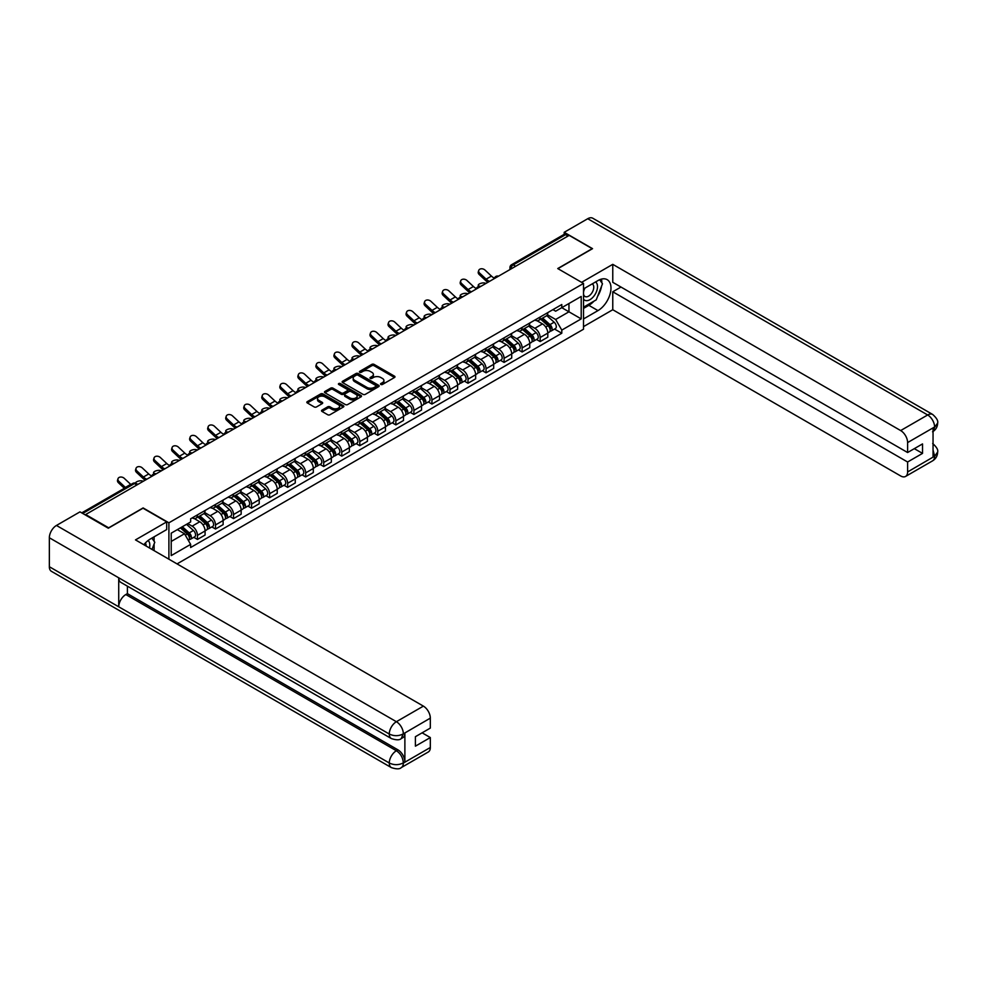 <?xml version="1.0" encoding="UTF-8"?>
<svg xmlns="http://www.w3.org/2000/svg" width="987" height="987" viewBox="0 0 987 987"><rect width="100%" height="100%" fill="white"/><g stroke="black" fill="none" stroke-linecap="round" stroke-linejoin="round"><path stroke-width="1.48" d="M380.871 384.449A1.123 0.654 0 0 0 382.462 384.449L394.516 377.49A1.604 0.925 0 0 0 394.985 376.837A1.604 0.925 0 0 0 394.516 376.183L374.085 364.388A1.604 0.925 0 0 0 371.815 364.388L359.762 371.346A1.123 0.654 0 0 0 361.353 372.272L362.908 371.371A5.132 2.961 0 0 1 370.174 371.371L371.877 372.346A5.132 2.961 0 0 1 373.382 374.443A5.132 2.961 0 0 1 371.877 376.54L370.31 377.441A1.123 0.654 0 0 0 371.902 378.366L373.468 377.466A5.132 2.961 0 0 1 380.723 377.466L382.425 378.44A5.132 2.961 0 0 1 383.931 380.538A5.132 2.961 0 0 1 382.425 382.635L380.871 383.536A1.123 0.654 0 0 0 380.871 384.449L380.871 383.536M321.996 410.123A1.604 0.925 0 0 0 321.528 410.777A1.604 0.925 0 0 0 321.996 411.431L327.721 414.737A1.604 0.925 0 0 0 329.991 414.737L343.39 407.014A1.604 0.925 0 0 0 343.858 406.36A1.604 0.925 0 0 0 343.39 405.706L322.959 393.912A1.604 0.925 0 0 0 320.689 393.912L307.302 401.635A1.604 0.925 0 0 0 306.834 402.289A1.604 0.925 0 0 0 307.302 402.943L314.224 406.94A1.604 0.925 0 0 0 316.494 406.94L322.218 403.634A1.604 0.925 0 0 0 322.687 402.98A1.604 0.925 0 0 0 322.218 402.326L318.789 400.34A4.293 2.48 0 0 1 317.53 398.588A4.293 2.48 0 0 1 320.183 396.305A4.293 2.48 0 0 1 324.859 396.836L338.307 404.608A4.293 2.48 0 0 1 339.565 406.36A4.293 2.48 0 0 1 336.912 408.643A4.293 2.48 0 0 1 332.237 408.112L329.991 406.817A1.604 0.925 0 0 0 327.721 406.817L321.996 410.123L321.996 411.431L327.721 408.149L327.721 406.817M168.9 522.814L143.115 507.935L108.669 527.823L85.659 514.535L569.178 235.375L592.188 248.662L557.741 268.55L583.514 283.442L168.9 522.814L168.9 559.197M363.019 394.368A1.604 0.925 0 0 0 365.289 394.368L378.687 386.633A1.604 0.925 0 0 0 379.156 385.979A1.604 0.925 0 0 0 378.687 385.325L358.256 373.53A1.604 0.925 0 0 0 355.986 373.53L342.588 381.266A1.604 0.925 0 0 0 342.119 381.92A1.604 0.925 0 0 0 342.588 382.574L363.019 394.368M339.133 384.696A1.123 0.654 0 0 1 340.268 384.856L340.268 383.524L361.032 395.516A1.604 0.925 0 0 1 361.501 396.169A1.604 0.925 0 0 1 361.032 396.823L347.646 404.559A1.604 0.925 0 0 1 345.376 404.559L324.945 392.764L330.682 389.47L330.682 388.138L324.945 391.444A1.604 0.925 0 0 0 324.476 392.11A1.604 0.925 0 0 0 324.945 392.764L324.945 391.444M330.682 389.47A1.604 0.925 0 0 1 332.952 389.47L332.952 388.138A1.604 0.925 0 0 0 330.682 388.138M332.952 388.138L341.231 392.925A1.604 0.925 0 0 0 343.501 392.925L347.301 390.729A1.604 0.925 0 0 0 347.769 390.075A1.604 0.925 0 0 0 347.301 389.421L338.677 384.437A1.123 0.654 0 0 1 340.268 383.524M177.055 563.898L583.514 329.226L583.514 283.442M515.646 266.28L513.228 264.886A3.269 1.888 60 0 0 511.587 264.713L563.959 234.474A3.269 1.888 60 0 1 565.6 234.647L513.228 264.886A3.269 1.888 120 0 0 510.908 268.883L510.908 269.019M568.031 236.041L565.6 234.647M540.16 317.012A7.526 4.343 60 0 1 538.606 320.393L546.23 315.988A7.526 4.343 -120 0 0 547.797 312.608M529.328 325.118L534.843 328.301A7.526 4.343 60 0 1 540.16 337.505L547.797 333.1A7.526 4.343 -120 0 0 542.48 323.896L537.014 320.738M547.797 333.1L547.797 337.172L540.16 341.576L536.509 339.466M538.606 320.393A7.526 4.343 60 0 1 534.905 320.047M540.16 337.505L540.16 341.576M522.123 327.425A7.526 4.343 60 0 1 520.568 330.805L528.193 326.401A7.526 4.343 -120 0 0 529.76 323.02M518.471 349.879L522.123 351.989L529.76 347.584L529.76 343.513A7.526 4.343 -120 0 0 524.442 334.309L518.977 331.151M520.568 330.805A7.526 4.343 60 0 1 516.867 330.46M511.291 335.531L516.806 338.714A7.526 4.343 60 0 1 522.123 347.917L522.123 351.989M504.086 337.838A7.526 4.343 60 0 1 502.531 341.218L510.156 336.814A7.526 4.343 -120 0 0 511.722 333.433M500.434 360.292L504.086 362.402L511.722 357.997L511.722 353.926A7.526 4.343 -120 0 0 506.405 344.722L500.94 341.564M502.531 341.218A7.526 4.343 60 0 1 498.83 340.873M493.253 345.943L498.768 349.127A7.526 4.343 60 0 1 504.086 358.33L504.086 362.402M486.048 348.251A7.526 4.343 60 0 1 484.494 351.631L492.118 347.227A7.526 4.343 -120 0 0 493.685 343.846M482.396 370.705L486.048 372.827L493.685 368.41L493.685 364.339A7.526 4.343 -120 0 0 488.368 355.135L482.902 351.977M484.494 351.631A7.526 4.343 60 0 1 480.792 351.298M475.216 356.356L480.731 359.539A7.526 4.343 60 0 1 486.048 368.743L486.048 372.827M468.011 358.663A7.526 4.343 60 0 1 466.456 362.044L474.093 357.639A7.526 4.343 -120 0 0 475.648 354.259M464.359 381.118L468.011 383.24L475.648 378.823L475.648 374.752A7.526 4.343 -120 0 0 470.33 365.548L464.865 362.389M466.456 362.044A7.526 4.343 60 0 1 462.755 361.711M457.178 366.769L462.693 369.952A7.526 4.343 60 0 1 468.011 379.168L468.011 383.24M449.973 369.076A7.526 4.343 60 0 1 448.419 372.457L456.056 368.052A7.526 4.343 -120 0 0 457.61 364.672M446.321 391.531L449.973 393.653L457.61 389.248L457.61 385.164A7.526 4.343 -120 0 0 452.293 375.961L446.827 372.802M448.419 372.457A7.526 4.343 60 0 1 444.718 372.124M439.141 377.182L444.656 380.365A7.526 4.343 60 0 1 449.973 389.581L449.973 393.653M431.936 379.502A7.526 4.343 60 0 1 430.381 382.87L438.018 378.465A7.526 4.343 -120 0 0 439.573 375.085M428.284 401.943L431.936 404.065L439.573 399.661L439.573 395.59A7.526 4.343 -120 0 0 434.255 386.373L428.79 383.215M430.381 382.87A7.526 4.343 60 0 1 426.68 382.537M421.116 387.595L426.618 390.778A7.526 4.343 60 0 1 431.936 399.994L431.936 404.065M413.898 389.914A7.526 4.343 60 0 1 412.344 393.282L419.981 388.878A7.526 4.343 -120 0 0 421.535 385.498M410.247 412.356L413.898 414.478L421.535 410.074L421.535 406.002A7.526 4.343 -120 0 0 416.218 396.786L410.752 393.628M412.344 393.282A7.526 4.343 60 0 1 408.643 392.949M403.078 398.008L408.581 401.191A7.526 4.343 60 0 1 413.898 410.407L413.898 414.478M395.861 400.327A7.526 4.343 60 0 1 394.306 403.695L401.943 399.291A7.526 4.343 -120 0 0 403.498 395.923M392.209 422.781L395.861 424.891L403.498 420.487L403.498 416.415A7.526 4.343 -120 0 0 398.18 407.199L392.715 404.041M394.306 403.695A7.526 4.343 60 0 1 390.605 403.362M385.041 408.421L390.544 411.604A7.526 4.343 60 0 1 395.861 420.82L395.861 424.891M377.824 410.74A7.526 4.343 60 0 1 376.269 414.108L383.906 409.704A7.526 4.343 -120 0 0 385.461 406.336M374.172 433.194L377.824 435.304L385.461 430.9L385.461 426.828A7.526 4.343 -120 0 0 380.143 417.612L374.678 414.454M376.269 414.108A7.526 4.343 60 0 1 372.568 413.775M367.004 418.833L372.506 422.017A7.526 4.343 60 0 1 377.824 431.233L377.824 435.304M359.799 421.153A7.526 4.343 60 0 1 358.232 424.521L365.869 420.117A7.526 4.343 -120 0 0 367.423 416.748M356.134 443.607L359.799 445.717L367.423 441.312L367.423 437.241A7.526 4.343 -120 0 0 362.106 428.025L356.64 424.866M358.232 424.521A7.526 4.343 60 0 1 354.53 424.188M348.966 429.246L354.469 432.429A7.526 4.343 60 0 1 359.799 441.645L359.799 445.717M341.761 431.566A7.526 4.343 60 0 1 340.194 434.934L347.831 430.529A7.526 4.343 -120 0 0 349.386 427.161M338.097 454.02L341.761 456.13L349.386 451.725L349.386 447.654A7.526 4.343 -120 0 0 344.068 438.438L338.603 435.292M340.194 434.934A7.526 4.343 60 0 1 336.493 434.601M330.929 439.659L336.431 442.842A7.526 4.343 60 0 1 341.761 452.058L341.761 456.13M323.724 441.979A7.526 4.343 60 0 1 322.157 445.359L329.794 440.942A7.526 4.343 -120 0 0 331.348 437.574M320.059 464.433L323.724 466.543L331.348 462.138L331.348 458.067A7.526 4.343 -120 0 0 326.031 448.851L320.565 445.705M322.157 445.359A7.526 4.343 60 0 1 318.456 445.014M312.891 450.072L318.406 453.255A7.526 4.343 60 0 1 323.724 462.471L323.724 466.543M305.686 452.391A7.526 4.343 60 0 1 304.119 455.772L311.756 451.355A7.526 4.343 -120 0 0 313.311 447.987M302.022 474.846L305.686 476.955L313.311 472.551L313.311 468.48A7.526 4.343 -120 0 0 307.993 459.263L302.528 456.117M304.119 455.772A7.526 4.343 60 0 1 300.418 455.426M294.854 460.485L300.369 463.668A7.526 4.343 60 0 1 305.686 472.884L305.686 476.955M287.649 462.804A7.526 4.343 60 0 1 286.082 466.185L293.719 461.78A7.526 4.343 -120 0 0 295.273 458.4M283.985 485.259L287.649 487.368L295.273 482.964L295.273 478.892A7.526 4.343 -120 0 0 289.956 469.676L284.49 466.53M286.082 466.185A7.526 4.343 60 0 1 282.381 465.839M276.816 470.898L282.331 474.081A7.526 4.343 60 0 1 287.649 483.297L287.649 487.368M269.611 473.217A7.526 4.343 60 0 1 268.045 476.598L275.681 472.193A7.526 4.343 -120 0 0 277.236 468.813M265.947 495.671L269.611 497.781L277.236 493.377L277.236 489.305A7.526 4.343 -120 0 0 271.918 480.089L266.453 476.943M268.045 476.598A7.526 4.343 60 0 1 264.343 476.252M258.779 481.323L264.294 484.494A7.526 4.343 60 0 1 269.611 493.71L269.611 497.781M251.574 483.63A7.526 4.343 60 0 1 250.019 487.01L257.644 482.606A7.526 4.343 -120 0 0 259.199 479.226M247.91 506.084L251.574 508.194L259.199 503.789L259.199 499.718A7.526 4.343 -120 0 0 253.881 490.502L248.428 487.356M250.019 487.01A7.526 4.343 60 0 1 246.306 486.665M240.742 491.736L246.256 494.906A7.526 4.343 60 0 1 251.574 504.123L251.574 508.194M233.537 494.043A7.526 4.343 60 0 1 231.982 497.423L239.607 493.019A7.526 4.343 -120 0 0 241.161 489.638M229.872 516.497L233.537 518.607L241.161 514.202L241.161 510.131A7.526 4.343 -120 0 0 235.844 500.915L230.39 497.769M231.982 497.423A7.526 4.343 60 0 1 228.268 497.078M222.704 502.149L228.219 505.332A7.526 4.343 60 0 1 233.537 514.535L233.537 518.607M215.499 504.456A7.526 4.343 60 0 1 213.945 507.836L221.569 503.432A7.526 4.343 -120 0 0 223.124 500.051M211.835 526.91L215.499 529.02L223.124 524.615L223.124 520.544A7.526 4.343 -120 0 0 217.806 511.328L212.353 508.182M213.945 507.836A7.526 4.343 60 0 1 210.231 507.491M204.667 512.561L210.182 515.745A7.526 4.343 60 0 1 215.499 524.948L215.499 529.02M197.462 514.869A7.526 4.343 60 0 1 195.907 518.249L203.532 513.845A7.526 4.343 -120 0 0 205.086 510.464M193.797 537.323L197.462 539.433L205.086 535.028L205.086 530.957A7.526 4.343 -120 0 0 199.769 521.753L194.316 518.594M195.907 518.249A7.526 4.343 60 0 1 192.206 517.904M187.752 523.616L192.144 526.157A7.526 4.343 60 0 1 197.462 535.361L197.462 539.433M552.942 309.634L555.656 311.201L581.207 296.458L568.956 303.527L568.956 311.806L555.656 319.48L547.366 314.705M171.22 541.444L184.507 533.757L190.639 544.38L171.22 555.595L171.22 533.165L190.639 521.95L190.639 518.804L561.788 304.527L561.788 307.673L581.207 318.887L561.788 330.102L555.656 319.48M581.207 296.458L581.207 318.887M190.639 544.38L190.639 547.514L561.788 333.236L561.788 330.102M184.507 533.757L177.339 529.624M554.534 329.053L561.788 333.236M381.315 384.609L382.425 383.968A5.132 2.961 0 0 0 383.931 381.87L383.931 380.538M373.382 374.443L373.382 375.776A5.132 2.961 0 0 1 371.877 377.873L370.767 378.514M394.492 377.503L374.085 365.721A1.604 0.925 0 0 0 371.815 365.721L360.206 372.432M378.663 386.645L358.256 374.863A1.604 0.925 0 0 0 355.986 374.863L342.612 382.586L342.588 381.266M375.85 386.435A1.123 0.654 0 0 0 375.85 385.522L357.911 375.171A1.123 0.654 0 0 0 356.332 375.171L354.678 376.121A5.132 2.961 0 0 0 353.173 378.218A5.132 2.961 0 0 0 354.678 380.316L366.942 387.385A5.132 2.961 0 0 0 374.196 387.385L375.85 386.435L375.85 387.768A1.123 0.654 0 0 0 376.17 387.311L376.17 385.979M353.173 378.218L353.173 379.551A5.132 2.961 0 0 0 354.678 381.648L354.678 380.316M375.85 387.768L374.196 388.718A5.132 2.961 0 0 1 366.942 388.718L354.678 381.648M332.952 389.47L341.231 394.257A1.604 0.925 0 0 0 343.501 394.257L347.301 392.061A1.604 0.925 0 0 0 347.769 391.407L347.769 390.075M340.268 384.856L361.02 396.836M349.83 397.884A4.293 2.48 0 0 0 354.506 398.427A4.293 2.48 0 0 0 357.158 396.132A4.293 2.48 0 0 0 355.9 394.381L351.162 391.642A1.604 0.925 0 0 0 348.892 391.642L345.092 393.838A1.604 0.925 0 0 0 344.623 394.492A1.604 0.925 0 0 0 345.092 395.145L349.83 397.884L349.83 399.217A4.293 2.48 0 0 0 354.506 399.76A4.293 2.48 0 0 0 357.158 397.465L357.158 396.132M344.623 394.492L344.623 395.836A1.604 0.925 0 0 0 345.092 396.49L345.092 395.145M349.83 399.217L345.092 396.49M339.565 406.36L339.565 407.693A4.293 2.48 0 0 1 336.912 409.975A4.293 2.48 0 0 1 332.237 409.445L329.991 408.149A1.604 0.925 0 0 0 327.721 408.149M317.53 398.588L317.53 399.932A4.293 2.48 0 0 0 318.789 401.684L318.789 400.34M322.218 402.326L322.218 403.634L318.789 401.684M343.365 407.026L322.959 395.244A1.604 0.925 0 0 0 320.689 395.244L307.315 402.955L307.302 401.635M486.097 283.343L484.543 282.998A3.763 1.431 -13.1 0 0 480.373 283.503A3.763 1.431 -13.1 0 0 478.226 285.391A3.763 1.431 -13.1 0 0 479.226 286.07L480.78 286.415M540.679 319.196L548.032 325.747A4.084 2.356 60 0 1 549.315 332.076L547.785 332.952M540.876 319.369L544.343 321.367M541.419 318.764L549.599 326.055A1.962 1.135 60 0 1 550.215 329.09A1.962 1.135 60 0 1 550.043 329.164M542.653 318.061L549.993 324.612A4.084 2.356 60 0 1 551.277 330.941A4.084 2.356 60 0 1 550.043 331.064M546.749 315.593L554.163 322.206A4.084 2.356 60 0 1 555.447 328.535L551.277 330.941M494.438 278.137A10.141 5.848 60 0 1 491.44 276.089L484.987 270.056A3.763 2.714 17.7 0 0 481.36 268.772A3.763 2.714 17.7 0 0 478.744 270.45A3.763 2.714 17.7 0 0 479.67 273.128L479.226 274.522A3.763 2.714 -162.3 0 1 478.3 271.844L478.744 270.45M489.515 281.369A10.141 5.848 60 0 1 486.122 279.161L479.67 273.128M479.226 274.522L485.666 280.567A12.263 7.082 -120 0 0 487.911 282.294M468.06 293.756L466.506 293.41A3.763 1.431 -13.1 0 0 462.335 293.916A3.763 1.431 -13.1 0 0 460.189 295.804A3.763 1.431 -13.1 0 0 461.188 296.482L462.743 296.828M522.641 329.609L529.994 336.16A4.084 2.356 60 0 1 531.277 342.489L529.76 343.365M522.839 329.781L526.305 331.78M523.394 329.177L531.561 336.468A1.962 1.135 60 0 1 532.178 339.503A1.962 1.135 60 0 1 532.005 339.577M524.615 328.474L531.956 335.025A4.084 2.356 60 0 1 533.239 341.354A4.084 2.356 60 0 1 532.005 341.477M528.711 326.006L536.126 332.619A4.084 2.356 60 0 1 537.409 338.948L533.239 341.354M450.035 304.169L448.468 303.823A3.763 1.431 -13.1 0 0 444.298 304.329A3.763 1.431 -13.1 0 0 442.151 306.217A3.763 1.431 -13.1 0 0 443.151 306.895L444.705 307.241M504.604 340.022L511.957 346.573A4.084 2.356 60 0 1 513.24 352.902L511.722 353.778M504.801 340.194L508.268 342.193M505.356 339.59L513.524 346.893A1.962 1.135 60 0 1 514.141 349.916A1.962 1.135 60 0 1 513.968 349.99M506.578 338.886L513.931 345.438A4.084 2.356 60 0 1 515.214 351.767A4.084 2.356 60 0 1 513.968 351.89M510.674 336.419L518.089 343.044A4.084 2.356 60 0 1 519.372 349.361L515.214 351.767M593.94 301.183A18.395 10.623 120 0 1 588.844 305.328L597.974 310.609A18.395 10.623 120 0 0 609.991 294.397A18.395 10.623 120 0 0 607.165 279.654A18.395 10.623 120 0 0 597.974 280.567L583.514 288.907M597.974 310.609L583.514 318.949M583.514 326.623L612.767 309.733L612.767 291.782L907.608 462.002L907.608 471.946L934.775 456.117L933.048 456.932L933.048 428.222L934.603 426.989L907.608 442.583A9.808 5.663 -120 0 0 900.662 430.566L927.669 414.972L587.734 218.719L564.206 232.303L592.533 248.662L557.914 268.649M620.983 287.044L612.767 291.782M914.307 448.653L922.524 453.391L922.524 443.916L907.608 452.527L612.767 282.307L612.767 264.343L900.662 430.566M581.614 282.331L612.767 264.343M612.767 309.733L900.662 475.956A9.808 5.663 -120 0 0 905.572 476.437A9.808 5.663 -120 0 0 907.608 471.946M587.734 218.719A10.055 5.811 -60 0 1 592.768 218.226L932.69 414.478A10.055 5.811 -60 0 0 927.669 414.972A9.808 5.663 60 0 1 934.603 426.989M564.206 234.375L564.206 232.303M907.608 452.527L907.608 442.583M922.524 453.391L907.608 462.002M597.591 296.371A18.395 10.623 120 0 0 601.552 286.168M601.848 282.874A18.395 10.623 120 0 0 601.391 279.124M588.844 305.328L583.514 308.4M933.048 450.06L934.603 456.031M932.69 443.521C936.638 447.062 938.292 449.899 937.65 452.021L934.788 456.117M932.69 414.478C936.638 417.994 938.292 420.857 937.65 423.053L934.775 427.087M391.358 738.56A10.055 5.811 -60 0 1 389.273 734.02C393.899 736.24 398.526 736.228 403.14 733.97L401.29 738.547C399.649 740.213 396.342 740.225 391.358 738.56L120.809 582.355A10.055 5.811 -60 0 1 118.724 577.814L49.35 537.767A10.055 5.811 -60 0 1 56.456 525.454L79.984 511.871L108.311 528.218L143.004 508.194L166.704 521.876L166.704 529.563L150.283 539.038A18.395 10.623 120 0 0 143.843 544.725M166.704 521.876L135.49 539.901L423.386 706.124A9.808 5.663 60 0 1 430.32 718.129L430.32 728.085L415.404 736.697L415.404 746.172L430.32 737.56L430.32 747.504A9.808 5.663 60 0 1 428.284 751.995L401.29 767.59A9.808 5.663 -120 0 0 403.325 763.099L430.32 747.504M153.701 550.413L157.575 552.658M154.108 550.178L154.108 544.022M154.108 541.258L154.108 536.829M401.29 767.59C399.723 769.243 396.416 769.255 391.358 767.602L51.435 571.337A10.055 5.811 -60 0 1 49.35 566.735L118.724 606.795A10.055 5.811 -60 0 1 125.83 594.544L396.392 750.749L397.946 749.849A9.808 5.663 60 0 1 404.88 761.853L404.88 733.156A9.808 5.663 60 0 1 402.856 737.647L401.29 738.547M49.35 537.767L49.35 566.735M56.456 525.454L396.392 721.707A10.055 5.811 -60 0 0 389.273 734.02L118.724 577.814L118.724 606.795L389.273 762.988C393.887 765.221 398.514 765.221 403.152 762.988L403.325 763.099M430.32 737.56L422.115 732.823M127.397 586.155L127.397 593.643L397.946 749.849M127.397 593.643L125.83 594.544M583.514 299.123A10.623 6.132 120 0 0 591.966 298.21A10.623 6.132 120 0 0 597.505 286.637A10.623 6.132 120 0 0 595.58 281.949M584.415 288.401A10.623 6.132 120 0 0 583.514 290.314M583.514 293.867A7.279 4.207 120 0 0 584.983 296.495A7.279 4.207 120 0 0 590.596 294.545A7.279 4.207 120 0 0 593.767 287.217A7.279 4.207 120 0 0 592.262 283.886A7.279 4.207 120 0 0 592.237 283.874M585.007 288.056A7.279 4.207 120 0 0 583.514 292.411M599.64 279.728L602.477 283.775L596.234 299.863L583.749 307.068M149.469 547.97A10.623 6.132 120 0 0 149.827 545.108A10.623 6.132 120 0 0 148.062 540.543M146.076 546.021A7.279 4.207 120 0 0 146.088 545.688A7.279 4.207 120 0 0 145.336 543.023M151.887 538.112L154.786 542.245L151.998 549.438M476.4 288.549A10.141 5.848 60 0 1 473.402 286.501L466.95 280.468A3.763 2.714 17.7 0 0 463.322 279.185A3.763 2.714 17.7 0 0 460.707 280.863A3.763 2.714 17.7 0 0 461.632 283.54L461.188 284.935A3.763 2.714 -162.3 0 1 460.263 282.257L460.707 280.863M471.478 291.782A10.141 5.848 60 0 1 468.085 289.573L461.632 283.54M461.188 284.935L467.628 290.98A12.263 7.082 -120 0 0 469.874 292.707M458.363 298.962A10.141 5.848 60 0 1 455.365 296.914L448.912 290.881A3.763 2.714 17.7 0 0 445.285 289.598A3.763 2.714 17.7 0 0 442.669 291.276A3.763 2.714 17.7 0 0 443.595 293.953L443.151 295.347A3.763 2.714 -162.3 0 1 442.225 292.67L442.669 291.276M453.44 302.195A10.141 5.848 60 0 1 450.047 299.986L443.595 293.953M443.151 295.347L449.591 301.393A12.263 7.082 -120 0 0 451.836 303.12M431.998 314.582L430.431 314.236A3.763 1.431 -13.1 0 0 426.261 314.742A3.763 1.431 -13.1 0 0 424.114 316.63A3.763 1.431 -13.1 0 0 425.113 317.308L426.668 317.654M486.579 350.434L493.919 356.986A4.084 2.356 60 0 1 495.203 363.315L493.685 364.191M486.764 350.607L490.231 352.606M487.319 350.003L495.486 357.306A1.962 1.135 60 0 1 496.103 360.329A1.962 1.135 60 0 1 495.93 360.403M488.54 349.299L495.893 355.851A4.084 2.356 60 0 1 497.177 362.18A4.084 2.356 60 0 1 495.93 362.303M492.636 346.832L500.051 353.457A4.084 2.356 60 0 1 501.334 359.774L497.177 362.18M413.96 324.994L412.393 324.661A3.763 1.431 -13.1 0 0 408.223 325.167A3.763 1.431 -13.1 0 0 406.076 327.042A3.763 1.431 -13.1 0 0 407.076 327.721L408.643 328.066M468.541 360.847L475.882 367.398A4.084 2.356 60 0 1 477.165 373.728L475.648 374.604M468.726 361.02L472.193 363.019M469.281 360.415L477.461 367.719A1.962 1.135 60 0 1 478.066 370.754A1.962 1.135 60 0 1 477.893 370.816M470.503 359.712L477.856 366.263A4.084 2.356 60 0 1 479.139 372.592A4.084 2.356 60 0 1 477.905 372.716M474.599 357.245L482.014 363.87A4.084 2.356 60 0 1 483.297 370.187L479.139 372.592M395.923 335.407L394.356 335.074A3.763 1.431 -13.1 0 0 390.186 335.58A3.763 1.431 -13.1 0 0 388.039 337.455A3.763 1.431 -13.1 0 0 389.038 338.134L390.605 338.479M450.504 371.26L457.845 377.811A4.084 2.356 60 0 1 459.128 384.14L457.61 385.016M450.689 371.433L454.156 373.431M451.244 370.828L459.424 378.132A1.962 1.135 60 0 1 460.028 381.167A1.962 1.135 60 0 1 459.856 381.229M452.465 370.125L459.819 376.676A4.084 2.356 60 0 1 461.102 383.005A4.084 2.356 60 0 1 459.868 383.129M456.562 367.657L463.976 374.283A4.084 2.356 60 0 1 465.259 380.6L461.102 383.005M440.325 309.375A10.141 5.848 60 0 1 437.327 307.327L430.875 301.294A3.763 2.714 17.7 0 0 427.248 300.011A3.763 2.714 17.7 0 0 424.632 301.689A3.763 2.714 17.7 0 0 425.557 304.366L425.113 305.76A3.763 2.714 -162.3 0 1 424.188 303.083L424.632 301.689M435.403 312.608A10.141 5.848 60 0 1 432.01 310.399L425.557 304.366M425.113 305.76L431.553 311.806A12.263 7.082 -120 0 0 433.799 313.545M422.288 319.788A10.141 5.848 60 0 1 419.29 317.752L412.837 311.707A3.763 2.714 17.7 0 0 409.21 310.424A3.763 2.714 17.7 0 0 406.595 312.102A3.763 2.714 17.7 0 0 407.52 314.779L407.076 316.173A3.763 2.714 -162.3 0 1 406.15 313.496L406.595 312.102M417.365 323.02A10.141 5.848 60 0 1 413.972 320.812L407.52 314.779M407.076 316.173L413.516 322.218A12.263 7.082 -120 0 0 415.761 323.958M404.251 330.213A10.141 5.848 60 0 1 401.253 328.165L394.8 322.12A3.763 2.714 17.7 0 0 391.173 320.837A3.763 2.714 17.7 0 0 388.57 322.515A3.763 2.714 17.7 0 0 389.483 325.192L389.038 326.586A3.763 2.714 -162.3 0 1 388.113 323.909L388.57 322.515M399.328 333.433A10.141 5.848 60 0 1 395.935 331.225L389.483 325.192M389.038 326.586L395.491 332.631A12.263 7.082 -120 0 0 397.724 334.371M377.885 345.82L376.318 345.487A3.763 1.431 -13.1 0 0 372.148 345.993A3.763 1.431 -13.1 0 0 370.002 347.868A3.763 1.431 -13.1 0 0 371.001 348.559L372.568 348.892M432.466 381.673L439.807 388.224A4.084 2.356 60 0 1 441.09 394.553L439.573 395.429M432.651 381.846L436.118 383.844M433.207 381.241L441.386 388.545A1.962 1.135 60 0 1 442.003 391.58A1.962 1.135 60 0 1 441.818 391.642M434.428 380.538L441.781 387.101A4.084 2.356 60 0 1 443.064 393.418A4.084 2.356 60 0 1 441.831 393.542M438.524 378.07L445.939 384.696A4.084 2.356 60 0 1 447.222 391.012L443.064 393.418M386.213 340.626A10.141 5.848 60 0 1 383.215 338.578L376.775 332.533A3.763 2.714 17.7 0 0 373.135 331.25A3.763 2.714 17.7 0 0 370.532 332.927A3.763 2.714 17.7 0 0 371.445 335.605L371.001 336.999A3.763 2.714 -162.3 0 1 370.076 334.322L370.532 332.927M381.29 343.846A10.141 5.848 60 0 1 377.898 341.65L371.445 335.605M371.001 336.999L377.453 343.044A12.263 7.082 -120 0 0 379.687 344.784M359.848 356.233L358.281 355.9A3.763 1.431 -13.1 0 0 354.111 356.406A3.763 1.431 -13.1 0 0 351.964 358.281A3.763 1.431 -13.1 0 0 352.964 358.972L354.53 359.305M414.429 392.086L421.77 398.649A4.084 2.356 60 0 1 423.053 404.966L421.535 405.842M414.614 392.258L418.081 394.257M415.169 391.654L423.349 398.958A1.962 1.135 60 0 1 423.966 401.993A1.962 1.135 60 0 1 423.781 402.054M416.391 390.951L423.744 397.514A4.084 2.356 60 0 1 425.027 403.831A4.084 2.356 60 0 1 423.793 403.967M420.487 388.496L427.902 395.108A4.084 2.356 60 0 1 429.185 401.425L425.027 403.831M368.176 351.039A10.141 5.848 60 0 1 365.178 348.991L358.737 342.945A3.763 2.714 17.7 0 0 355.098 341.662A3.763 2.714 17.7 0 0 352.495 343.34A3.763 2.714 17.7 0 0 353.408 346.018L352.964 347.424A3.763 2.714 -162.3 0 1 352.038 344.734L352.495 343.34M363.253 354.259A10.141 5.848 60 0 1 359.86 352.063L353.408 346.018M352.964 347.424L359.416 353.457A12.263 7.082 -120 0 0 361.649 355.197M341.81 366.646L340.244 366.313A3.763 1.431 -13.1 0 0 336.073 366.819A3.763 1.431 -13.1 0 0 333.927 368.694A3.763 1.431 -13.1 0 0 334.926 369.385L336.493 369.718M396.392 402.499L403.732 409.062A4.084 2.356 60 0 1 405.015 415.379L403.498 416.255M396.577 402.671L400.043 404.67M397.132 402.067L405.312 409.371A1.962 1.135 60 0 1 405.928 412.406A1.962 1.135 60 0 1 405.743 412.48M398.353 401.364L405.706 407.927A4.084 2.356 60 0 1 406.989 414.244A4.084 2.356 60 0 1 405.756 414.38M402.449 398.908L409.864 405.521A4.084 2.356 60 0 1 411.147 411.838L406.989 414.244M350.151 361.452A10.141 5.848 60 0 1 347.14 359.404L340.7 353.358A3.763 2.714 17.7 0 0 337.06 352.075A3.763 2.714 17.7 0 0 334.457 353.753A3.763 2.714 17.7 0 0 335.37 356.43L334.926 357.837A3.763 2.714 -162.3 0 1 334.001 355.147L334.457 353.753M345.228 364.672A10.141 5.848 60 0 1 341.823 362.476L335.37 356.43M334.926 357.837L341.379 363.87A12.263 7.082 -120 0 0 343.612 365.609M323.773 377.059L322.206 376.726A3.763 1.431 -13.1 0 0 318.036 377.231A3.763 1.431 -13.1 0 0 315.889 379.119A3.763 1.431 -13.1 0 0 316.889 379.798L318.456 380.131M378.354 412.911L385.695 419.475A4.084 2.356 60 0 1 386.978 425.792L385.461 426.668M378.552 413.084L382.006 415.083M379.094 412.48L387.274 419.783A1.962 1.135 60 0 1 387.891 422.818A1.962 1.135 60 0 1 387.706 422.892M380.316 411.776L387.669 418.34A4.084 2.356 60 0 1 388.952 424.657A4.084 2.356 60 0 1 387.718 424.792M384.412 409.321L391.827 415.934A4.084 2.356 60 0 1 393.11 422.251L388.952 424.657M332.113 371.865A10.141 5.848 60 0 1 329.103 369.817L322.663 363.771A3.763 2.714 17.7 0 0 319.023 362.488A3.763 2.714 17.7 0 0 316.42 364.166A3.763 2.714 17.7 0 0 317.345 366.843L316.889 368.25A3.763 2.714 -162.3 0 1 315.963 365.56L316.42 364.166M327.19 375.097A10.141 5.848 60 0 1 323.785 372.889L317.345 366.843M316.889 368.25L323.341 374.283A12.263 7.082 -120 0 0 325.574 376.022M305.736 387.472L304.169 387.138A3.763 1.431 -13.1 0 0 299.999 387.644A3.763 1.431 -13.1 0 0 297.852 389.532A3.763 1.431 -13.1 0 0 298.851 390.21L300.418 390.544M360.317 423.324L367.67 429.888A4.084 2.356 60 0 1 368.953 436.205L367.423 437.081M360.514 423.497L363.969 425.496M361.057 422.892L369.237 430.196A1.962 1.135 60 0 1 369.854 433.231A1.962 1.135 60 0 1 369.669 433.305M362.278 422.189L369.632 428.753A4.084 2.356 60 0 1 370.915 435.07A4.084 2.356 60 0 1 369.681 435.205M366.374 419.734L373.789 426.347A4.084 2.356 60 0 1 375.072 432.664L370.915 435.07M314.076 382.277A10.141 5.848 60 0 1 311.065 380.229L304.625 374.184A3.763 2.714 17.7 0 0 300.986 372.901A3.763 2.714 17.7 0 0 298.382 374.579A3.763 2.714 17.7 0 0 299.308 377.256L298.851 378.663A3.763 2.714 -162.3 0 1 297.938 375.985L298.382 374.579M309.153 385.51A10.141 5.848 60 0 1 305.748 383.301L299.308 377.256M298.851 378.663L305.304 384.696A12.263 7.082 -120 0 0 307.537 386.435M287.698 397.884L286.131 397.551A3.763 1.431 -13.1 0 0 281.961 398.057A3.763 1.431 -13.1 0 0 279.815 399.945A3.763 1.431 -13.1 0 0 280.814 400.623L282.381 400.956M342.279 433.737L349.632 440.301A4.084 2.356 60 0 1 350.916 446.617L349.386 447.493M342.477 433.91L345.931 435.909M343.02 433.305L351.199 440.609A1.962 1.135 60 0 1 351.816 443.644A1.962 1.135 60 0 1 351.631 443.718M344.241 432.602L351.594 439.166A4.084 2.356 60 0 1 352.877 445.482A4.084 2.356 60 0 1 351.643 445.618M348.337 430.147L355.752 436.76A4.084 2.356 60 0 1 357.035 443.077L352.877 445.482M296.038 392.69A10.141 5.848 60 0 1 293.028 390.642L286.588 384.597A3.763 2.714 17.7 0 0 282.948 383.314A3.763 2.714 17.7 0 0 280.345 384.992A3.763 2.714 17.7 0 0 281.27 387.669L280.814 389.075A3.763 2.714 -162.3 0 1 279.901 386.398L280.345 384.992M291.116 395.923A10.141 5.848 60 0 1 287.71 393.714L281.27 387.669M280.814 389.075L287.266 395.108A12.263 7.082 -120 0 0 289.499 396.848M269.661 408.297L268.106 407.964A3.763 1.431 -13.1 0 0 263.924 408.47A3.763 1.431 -13.1 0 0 261.777 410.358A3.763 1.431 -13.1 0 0 262.776 411.036L264.343 411.369M324.242 444.15L331.595 450.714A4.084 2.356 60 0 1 332.878 457.03L331.348 457.919M324.439 444.323L327.894 446.321M324.982 443.731L333.162 451.022A1.962 1.135 60 0 1 333.779 454.057A1.962 1.135 60 0 1 333.594 454.131M326.203 443.015L333.557 449.578A4.084 2.356 60 0 1 334.84 455.895A4.084 2.356 60 0 1 333.606 456.031M330.3 440.56L337.714 447.173A4.084 2.356 60 0 1 338.997 453.489L334.84 455.895M278.001 403.103A10.141 5.848 60 0 1 274.991 401.055L268.55 395.022A3.763 2.714 17.7 0 0 264.911 393.727A3.763 2.714 17.7 0 0 262.308 395.405A3.763 2.714 17.7 0 0 263.233 398.082L262.776 399.488A3.763 2.714 -162.3 0 1 261.863 396.811L262.308 395.405M273.078 406.336A10.141 5.848 60 0 1 269.673 404.127L263.233 398.082M262.776 399.488L269.229 405.521A12.263 7.082 -120 0 0 271.462 407.261M251.623 418.722L250.069 418.377A3.763 1.431 -13.1 0 0 245.886 418.883A3.763 1.431 -13.1 0 0 243.74 420.77A3.763 1.431 -13.1 0 0 244.739 421.449L246.306 421.782M306.204 454.563L313.558 461.126A4.084 2.356 60 0 1 314.841 467.443L313.311 468.332M306.402 454.736L309.856 456.734M306.945 454.143L315.124 461.435A1.962 1.135 60 0 1 315.741 464.47A1.962 1.135 60 0 1 315.556 464.544M308.166 453.428L315.519 459.991A4.084 2.356 60 0 1 316.802 466.308A4.084 2.356 60 0 1 315.569 466.444M312.262 450.973L319.677 457.586A4.084 2.356 60 0 1 320.96 463.902L316.802 466.308M259.963 413.516A10.141 5.848 60 0 1 256.953 411.468L250.513 405.435A3.763 2.714 17.7 0 0 246.873 404.139A3.763 2.714 17.7 0 0 244.27 405.817A3.763 2.714 17.7 0 0 245.195 408.495L244.739 409.901A3.763 2.714 -162.3 0 1 243.826 407.224L244.27 405.817M255.041 416.748A10.141 5.848 60 0 1 251.636 414.54L245.195 408.495M244.739 409.901L251.191 415.934A12.263 7.082 -120 0 0 253.425 417.674M233.586 429.135L232.031 428.79A3.763 1.431 -13.1 0 0 227.849 429.296A3.763 1.431 -13.1 0 0 225.702 431.183A3.763 1.431 -13.1 0 0 226.714 431.862L228.268 432.195M288.167 464.976L295.52 471.539A4.084 2.356 60 0 1 296.803 477.856L295.273 478.744M288.364 465.148L291.819 467.147M288.907 464.556L297.087 471.848A1.962 1.135 60 0 1 297.704 474.883A1.962 1.135 60 0 1 297.519 474.957M290.129 463.841L297.482 470.404A4.084 2.356 60 0 1 298.765 476.721A4.084 2.356 60 0 1 297.531 476.857M294.225 461.385L301.64 467.998A4.084 2.356 60 0 1 302.923 474.315L298.765 476.721M241.926 423.929A10.141 5.848 60 0 1 238.916 421.881L232.476 415.848A3.763 2.714 17.7 0 0 228.836 414.552A3.763 2.714 17.7 0 0 226.233 416.23A3.763 2.714 17.7 0 0 227.158 418.92L226.714 420.314A3.763 2.714 -162.3 0 1 225.789 417.637L226.233 416.23M237.003 427.161A10.141 5.848 60 0 1 233.598 424.953L227.158 418.92M226.714 420.314L233.154 426.347A12.263 7.082 -120 0 0 235.387 428.087M215.548 439.548L213.994 439.203A3.763 1.431 -13.1 0 0 209.812 439.708A3.763 1.431 -13.1 0 0 207.665 441.596A3.763 1.431 -13.1 0 0 208.676 442.275L210.231 442.62M270.13 475.389L277.483 481.952A4.084 2.356 60 0 1 278.766 488.269L277.236 489.157M270.327 475.561L273.781 477.56M270.87 474.969L279.05 482.261A1.962 1.135 60 0 1 279.666 485.296A1.962 1.135 60 0 1 279.481 485.37M272.091 474.253L279.444 480.817A4.084 2.356 60 0 1 280.727 487.134A4.084 2.356 60 0 1 279.494 487.27M276.2 471.798L283.602 478.411A4.084 2.356 60 0 1 284.885 484.74L280.727 487.134M223.889 434.342A10.141 5.848 60 0 1 220.878 432.294L214.438 426.261A3.763 2.714 17.7 0 0 210.811 424.965A3.763 2.714 17.7 0 0 208.195 426.643A3.763 2.714 17.7 0 0 209.121 429.333L208.676 430.727A3.763 2.714 -162.3 0 1 207.751 428.05L208.195 426.643M218.966 437.574A10.141 5.848 60 0 1 215.561 435.366L209.121 429.333M208.676 430.727L215.117 436.76A12.263 7.082 -120 0 0 217.35 438.499M197.511 449.961L195.957 449.616A3.763 1.431 -13.1 0 0 191.774 450.121A3.763 1.431 -13.1 0 0 189.627 452.009A3.763 1.431 -13.1 0 0 190.639 452.688L192.194 453.033M252.092 485.801L259.445 492.365A4.084 2.356 60 0 1 260.728 498.682L259.199 499.57M252.29 485.986L255.744 487.973M252.832 485.382L261.012 492.673A1.962 1.135 60 0 1 261.629 495.708A1.962 1.135 60 0 1 261.444 495.782M254.054 484.666L261.407 491.23A4.084 2.356 60 0 1 262.69 497.547A4.084 2.356 60 0 1 261.456 497.682M258.162 482.211L265.565 488.824A4.084 2.356 60 0 1 266.848 495.153L262.69 497.547M205.851 444.755A10.141 5.848 60 0 1 202.841 442.707L196.401 436.673A3.763 2.714 17.7 0 0 192.773 435.378A3.763 2.714 17.7 0 0 190.158 437.056A3.763 2.714 17.7 0 0 191.083 439.746L190.639 441.14A3.763 2.714 -162.3 0 1 189.714 438.462L190.158 437.056M200.929 447.987A10.141 5.848 60 0 1 197.523 445.779L191.083 439.746M190.639 441.14L197.079 447.173A12.263 7.082 -120 0 0 199.312 448.912M179.474 460.374L177.919 460.028A3.763 1.431 -13.1 0 0 173.737 460.534A3.763 1.431 -13.1 0 0 171.59 462.422A3.763 1.431 -13.1 0 0 172.602 463.1L174.156 463.446M234.055 496.214L241.408 502.778A4.084 2.356 60 0 1 242.691 509.095L241.161 509.983M234.252 496.399L237.707 498.386M234.795 495.795L242.975 503.086A1.962 1.135 60 0 1 243.592 506.121A1.962 1.135 60 0 1 243.419 506.195M236.016 495.092L243.37 501.643A4.084 2.356 60 0 1 244.653 507.96A4.084 2.356 60 0 1 243.419 508.095M240.125 492.624L247.54 499.237A4.084 2.356 60 0 1 248.823 505.566L244.653 507.96M187.814 455.167A10.141 5.848 60 0 1 184.803 453.119L178.363 447.086A3.763 2.714 17.7 0 0 174.736 445.791A3.763 2.714 17.7 0 0 172.12 447.469A3.763 2.714 17.7 0 0 173.046 450.158L172.602 451.552A3.763 2.714 -162.3 0 1 171.676 448.875L172.12 447.469M182.891 458.4A10.141 5.848 60 0 1 179.486 456.191L173.046 450.158M172.602 451.552L179.042 457.586A12.263 7.082 -120 0 0 181.275 459.325M161.436 470.787L159.882 470.441A3.763 1.431 -13.1 0 0 155.699 470.947A3.763 1.431 -13.1 0 0 153.553 472.835A3.763 1.431 -13.1 0 0 154.564 473.513L156.119 473.859M216.017 506.639L223.37 513.191A4.084 2.356 60 0 1 224.654 519.507L223.124 520.396M216.215 506.812L219.669 508.811M216.758 506.208L224.937 513.499A1.962 1.135 60 0 1 225.554 516.534A1.962 1.135 60 0 1 225.381 516.608M217.979 505.504L225.332 512.056A4.084 2.356 60 0 1 226.615 518.372A4.084 2.356 60 0 1 225.381 518.508M222.087 503.037L229.502 509.65A4.084 2.356 60 0 1 230.785 515.979L226.615 518.372M169.776 465.58A10.141 5.848 60 0 1 166.766 463.532L160.326 457.499A3.763 2.714 17.7 0 0 156.699 456.204A3.763 2.714 17.7 0 0 154.083 457.894A3.763 2.714 17.7 0 0 155.008 460.571L154.564 461.965A3.763 2.714 -162.3 0 1 153.639 459.288L154.083 457.894M164.854 468.813A10.141 5.848 60 0 1 161.449 466.604L155.008 460.571M154.564 461.965L161.004 468.011A12.263 7.082 -120 0 0 163.237 469.738M143.399 481.2L141.844 480.854A3.763 1.431 -13.1 0 0 137.798 481.311A3.763 1.431 -13.1 0 0 135.503 483.137M197.98 517.052L205.333 523.603A4.084 2.356 60 0 1 206.616 529.933L205.086 530.809M198.177 517.225L201.632 519.224M198.72 516.62L206.9 523.912A1.962 1.135 60 0 1 207.517 526.947A1.962 1.135 60 0 1 207.344 527.021M199.954 515.917L207.295 522.468A4.084 2.356 60 0 1 208.578 528.798A4.084 2.356 60 0 1 207.344 528.921M204.05 513.45L211.465 520.063A4.084 2.356 60 0 1 212.748 526.392L208.578 528.798M137.279 484.099L138.081 484.272M151.739 475.993A10.141 5.848 60 0 1 148.729 473.945L142.288 467.912A3.763 2.714 17.7 0 0 138.661 466.629A3.763 2.714 17.7 0 0 136.046 468.307A3.763 2.714 17.7 0 0 136.971 470.984L136.527 472.378A3.763 2.714 -162.3 0 1 135.601 469.701L136.046 468.307M146.816 479.226A10.141 5.848 60 0 1 143.411 477.017L136.971 470.984M136.527 472.378L142.967 478.424A12.263 7.082 -120 0 0 145.212 480.151M180.399 527.86L187.296 534.016A4.084 2.356 60 0 1 188.579 540.345L188.381 540.457M180.461 527.823L183.594 529.637M181.139 527.428L188.862 534.325A1.962 1.135 60 0 1 189.479 537.36A1.962 1.135 60 0 1 189.307 537.434M182.361 526.725L189.257 532.881A4.084 2.356 60 0 1 190.54 539.21A4.084 2.356 60 0 1 189.307 539.334M186.518 524.319L193.427 530.475A4.084 2.356 60 0 1 194.71 536.805L190.54 539.21M130.876 484.518A10.141 5.848 60 0 1 130.691 484.358L124.251 478.325A3.763 2.714 17.7 0 0 120.624 477.042A3.763 2.714 17.7 0 0 118.008 478.72A3.763 2.714 17.7 0 0 118.933 481.397L118.489 482.791A3.763 2.714 -162.3 0 1 117.564 480.114L118.008 478.72M125.546 487.59A10.141 5.848 60 0 1 125.374 487.43L118.933 481.397M118.489 482.791L124.35 488.281M511.019 268.957L510.908 268.883A3.269 1.888 0 0 1 509.946 267.551L509.946 269.574M215.499 524.948L223.124 520.544M233.537 514.535L241.161 510.131M251.574 504.123L259.199 499.718M269.611 493.71L277.236 489.305M287.649 483.297L295.273 478.892M305.686 472.884L313.311 468.48M323.724 462.471L331.348 458.067M341.761 452.058L349.386 447.654M359.799 441.645L367.423 437.241M377.824 431.233L385.461 426.828M395.861 420.82L403.498 416.415M413.898 410.407L421.535 406.002M431.936 399.994L439.573 395.59M449.973 389.581L457.61 385.164M468.011 379.168L475.648 374.752M486.048 368.743L493.685 364.339M504.086 358.33L511.722 353.926M522.123 347.917L529.76 343.513M197.462 535.361L205.086 530.957M192.144 526.157L199.769 521.753M210.182 515.745L217.806 511.328M228.219 505.332L235.844 500.915M246.256 494.906L253.881 490.502M264.294 484.494L271.918 480.089M282.331 474.081L289.956 469.676M300.369 463.668L307.993 459.263M318.406 453.255L326.031 448.851M336.431 442.842L344.068 438.438M354.469 432.429L362.106 428.025M372.506 422.017L380.143 417.612M390.544 411.604L398.18 407.199M408.581 401.191L416.218 396.786M426.618 390.778L434.255 386.373M444.656 380.365L452.293 375.961M462.693 369.952L470.33 365.548M480.731 359.539L488.368 355.135M498.768 349.127L506.405 344.722M516.806 338.714L524.442 334.309M534.843 328.301L542.48 323.896M498.225 276.348A3.269 1.888 120 0 0 496.769 277.174M480.188 286.761A3.269 1.888 120 0 0 478.744 287.587M462.15 297.173A3.269 1.888 120 0 0 460.707 298.012M444.113 307.586A3.269 1.888 120 0 0 442.669 308.425M426.076 317.999A3.269 1.888 120 0 0 424.632 318.838M408.038 328.412A3.269 1.888 120 0 0 406.595 329.251M390.001 338.825A3.269 1.888 120 0 0 388.557 339.664M371.963 349.238A3.269 1.888 120 0 0 370.52 350.077M353.926 359.65A3.269 1.888 120 0 0 352.482 360.489M335.888 370.063A3.269 1.888 120 0 0 334.445 370.902M317.851 380.476A3.269 1.888 120 0 0 316.408 381.315M299.814 390.889A3.269 1.888 120 0 0 298.37 391.728M281.776 401.302A3.269 1.888 120 0 0 280.333 402.141M263.739 411.727A3.269 1.888 120 0 0 262.295 412.554M245.701 422.14A3.269 1.888 120 0 0 244.258 422.967M227.664 432.553A3.269 1.888 120 0 0 226.22 433.379M209.626 442.966A3.269 1.888 120 0 0 208.183 443.792M191.589 453.378A3.269 1.888 120 0 0 190.146 454.205M173.552 463.791A3.269 1.888 120 0 0 172.108 464.618M155.514 474.204A3.269 1.888 120 0 0 154.071 475.031M136.872 484.962L134.442 483.568L82.711 513.437M137.835 484.407L136.083 483.408A3.269 1.888 120 0 0 134.442 483.568A3.269 1.888 60 0 0 132.813 483.408L81.748 512.882M382.425 383.968L382.425 382.635M370.31 378.366L370.31 377.441M371.877 377.873L371.877 376.54M359.762 372.272L359.762 371.346M371.815 365.721L371.815 364.388M374.085 365.721L374.085 364.388M394.516 377.49L394.516 376.183M355.986 374.863L355.986 373.53M358.256 374.863L358.256 373.53M378.687 386.633L378.687 385.325M366.942 388.718L366.942 387.385M374.196 388.718L374.196 387.385M341.231 394.257L341.231 392.925M343.501 394.257L343.501 392.925M347.301 392.061L347.301 390.729M361.032 396.823L361.032 395.516M329.991 408.149L329.991 406.817M332.237 409.445L332.237 408.112M320.689 395.244L320.689 393.912M322.959 395.244L322.959 393.912M343.39 407.014L343.39 405.706M548.032 325.747L545.737 327.067M550.623 328.202L549.895 328.622M554.163 322.206L549.993 324.612M486.122 279.161L491.44 276.089M529.994 336.16L527.7 337.48M532.585 338.615L531.857 339.034M536.126 332.619L531.956 335.025M511.957 346.573L509.662 347.905M514.548 349.028L513.82 349.447M518.089 343.044L513.931 345.438M937.65 452.058C937.539 455.908 935.849 458.832 932.567 460.855A9.808 5.663 -120 0 0 934.603 456.364M933.048 431.479L934.603 427.322M404.88 761.853L403.165 762.988M430.32 718.129L403.152 733.958M403.325 734.057L404.88 733.156M403.325 733.723A9.808 5.663 60 0 0 396.392 721.707L423.386 706.124M391.358 767.602A10.055 5.811 -60 0 1 389.273 762.988A10.055 5.811 -60 0 1 396.392 750.749C400.562 753.537 402.881 757.547 403.325 762.766M468.085 289.573L473.402 286.501M450.047 299.986L455.365 296.914M493.919 356.986L491.625 358.318M496.51 359.441L495.782 359.86M500.051 353.457L495.893 355.851M475.882 367.398L473.6 368.731M478.473 369.854L477.745 370.273M482.014 363.87L477.856 366.263M457.845 377.811L455.562 379.144M460.435 380.266L459.708 380.686M463.976 374.283L459.819 376.676M432.01 310.399L437.327 307.327M413.972 320.812L419.29 317.752M395.935 331.225L401.253 328.165M439.807 388.224L437.525 389.557M442.398 390.679L441.67 391.099M445.939 384.696L441.781 387.101M377.898 341.65L383.215 338.578M421.77 398.649L419.487 399.969M424.373 401.092L423.633 401.512M427.902 395.108L423.744 397.514M359.86 352.063L365.178 348.991M403.732 409.062L401.45 410.382M406.336 411.505L405.595 411.924M409.864 405.521L405.706 407.927M341.823 362.476L347.14 359.404M385.695 419.475L383.412 420.795M388.298 421.918L387.558 422.337M391.827 415.934L387.669 418.34M323.785 372.889L329.103 369.817M367.67 429.888L365.375 431.208M370.261 432.331L369.52 432.762M373.789 426.347L369.632 428.753M305.748 383.301L311.065 380.229M349.632 440.301L347.338 441.621M352.223 442.744L351.483 443.175M355.752 436.76L351.594 439.166M287.71 393.714L293.028 390.642M331.595 450.714L329.3 452.034M334.186 453.156L333.446 453.588M337.714 447.173L333.557 449.578M269.673 404.127L274.991 401.055M313.558 461.126L311.263 462.447M316.148 463.569L315.408 464.001M319.677 457.586L315.519 459.991M251.636 414.54L256.953 411.468M295.52 471.539L293.225 472.859M298.111 473.982L297.371 474.414M301.64 467.998L297.482 470.404M233.598 424.953L238.916 421.881M277.483 481.952L275.188 483.272M280.074 484.395L279.333 484.827M283.602 478.411L279.444 480.817M215.561 435.366L220.878 432.294M259.445 492.365L257.151 493.685M262.036 494.808L261.296 495.24M265.565 488.824L261.407 491.23M197.523 445.779L202.841 442.707M241.408 502.778L239.113 504.098M243.999 505.221L243.258 505.652M247.54 499.237L243.37 501.643M179.486 456.191L184.803 453.119M223.37 513.191L221.076 514.511M225.961 515.633L225.221 516.065M229.502 509.65L225.332 512.056M161.449 466.604L166.766 463.532M205.333 523.603L203.038 524.924M207.924 526.059L207.184 526.478M211.465 520.063L207.295 522.468M143.411 477.017L148.729 473.945M187.296 534.016L185.322 535.164M189.886 536.472L189.146 536.891M193.427 530.475L189.257 532.881M125.374 487.43L130.691 484.358M498.497 276.187A3.269 3.269 0 0 0 494.302 278.605M480.459 286.6A3.269 3.269 0 0 0 476.265 289.018M462.422 297.013A3.269 3.269 0 0 0 458.227 299.431M444.384 307.426A3.269 3.269 0 0 0 440.19 309.844M426.347 317.839A3.269 3.269 0 0 0 422.152 320.257M408.31 328.252A3.269 3.269 0 0 0 404.115 330.67M390.272 338.664A3.269 3.269 0 0 0 386.077 341.095M372.235 349.077A3.269 3.269 0 0 0 368.04 351.508M354.197 359.49A3.269 3.269 0 0 0 350.003 361.921M336.16 369.903A3.269 3.269 0 0 0 331.965 372.333M318.122 380.316A3.269 3.269 0 0 0 313.928 382.746M300.085 390.729A3.269 3.269 0 0 0 295.89 393.159M282.06 401.141A3.269 3.269 0 0 0 277.853 403.572M264.022 411.567A3.269 3.269 0 0 0 259.815 413.985M245.985 421.98A3.269 3.269 0 0 0 241.79 424.398M227.948 432.392A3.269 3.269 0 0 0 223.753 434.811M209.91 442.805A3.269 3.269 0 0 0 205.715 445.223M191.873 453.218A3.269 3.269 0 0 0 187.678 455.636M173.835 463.631A3.269 3.269 0 0 0 169.641 466.049M155.798 474.044A3.269 3.269 0 0 0 151.603 476.462M136.083 483.408A3.269 3.269 0 0 0 132.813 483.408M511.587 264.713A3.269 3.269 0 0 0 509.946 267.551M478.498 286.588L478.226 285.391M460.46 297.001L460.189 295.804M442.423 307.413L442.151 306.217M905.572 476.437L932.567 460.855M937.65 423.09C937.514 426.902 935.824 429.814 932.567 431.812M424.385 317.826L424.114 316.63M406.348 328.239L406.076 327.042M388.31 338.652L388.039 337.455M370.273 349.065L370.002 347.868M352.248 359.478L351.964 358.281M334.211 369.891L333.927 368.694M316.173 380.303L315.889 379.119M298.136 390.716L297.852 389.532M280.098 401.129L279.815 399.945M262.061 411.554L261.777 410.358M244.023 421.967L243.74 420.77M225.986 432.38L225.702 431.183M207.949 442.793L207.665 441.596M189.911 453.206L189.627 452.009M171.874 463.619L171.59 462.422M153.836 474.031L153.553 472.835"/></g></svg>
